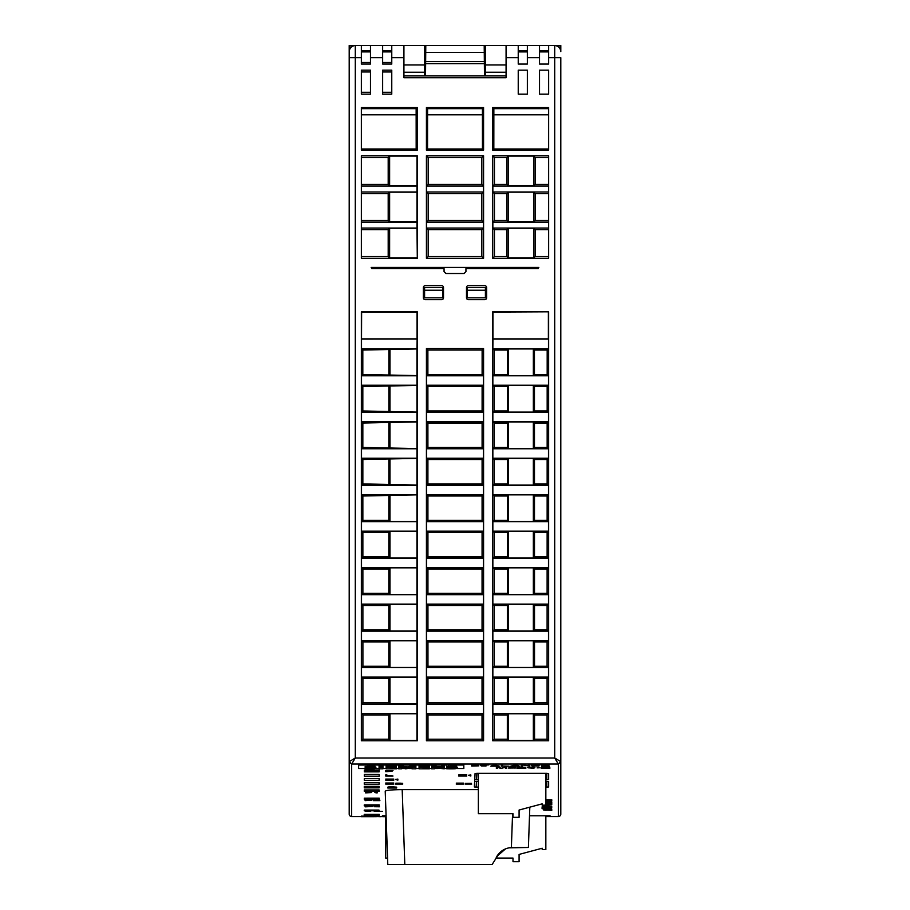 <?xml version="1.0" encoding="UTF-8"?>
<svg xmlns="http://www.w3.org/2000/svg" width="910" height="910" viewBox="0 0 910 910"><rect width="100%" height="100%" fill="white"/><g stroke="black" fill="none" stroke-linecap="round" stroke-linejoin="round"><path stroke-width="1.36" d="M442.726 290.233L442.692 297.798L424.595 297.798L424.595 287.606L442.749 287.606L442.726 290.233L424.595 290.233M424.299 285.911A1.888 1.888 0 0 0 423.628 286.582L424.299 285.911A1.888 1.888 0 0 1 425.254 285.649L441.623 285.649A1.888 1.888 0 0 1 443.511 287.537L443.511 297.786A1.888 1.888 0 0 1 441.623 299.663L425.254 299.663A1.888 1.888 0 0 1 424.299 299.413L423.628 298.73A1.888 1.888 0 0 0 424.299 299.413L423.628 298.73A1.888 1.888 0 0 1 423.366 297.786L423.366 287.537A1.888 1.888 0 0 1 423.628 286.582L424.299 285.911M485.405 297.798L485.405 287.617L467.251 287.617L467.308 297.798L485.405 297.798M485.405 290.233L467.274 290.233M417.303 258.303L361.361 258.303L361.361 155.781L417.303 155.781L417.303 258.303L416.985 228.228L389.628 228.228L388.195 229.661L388.195 256.552L389.628 257.985L416.985 257.985M361.361 150.127L361.361 107.516L417.303 107.516L417.303 150.127L361.361 150.127M426.426 150.127L426.426 107.516L483.574 107.516L483.574 150.127L426.426 150.127L427.552 149.001L482.448 149.001L482.425 108.665L483.574 107.516M483.574 258.303L426.426 258.303L426.426 155.781L483.574 155.781L483.574 258.303L481.822 256.552L481.822 229.661L428.178 229.661L428.178 256.552L481.822 256.552M483.574 348.598L483.574 740.763L426.426 740.763L426.426 348.598L483.574 348.598L482.129 350.043L427.871 350.043L427.882 374.499L482.118 374.499L482.129 350.043M548.639 311.811L548.639 740.763L492.697 740.763L492.697 311.811L548.639 311.811L492.947 312.062L492.947 338.918L548.377 338.918L548.377 312.062M361.361 740.763L361.361 311.811L417.303 311.811L417.303 740.763L361.361 740.763L362.919 739.216L388.763 739.216L388.763 714.953L362.919 714.953L362.919 739.216M560.799 51.586C560.412 47.911 558.376 45.887 554.713 45.5L560.799 45.5L560.799 51.586A6.086 6.086 0 0 0 554.713 45.5L548.639 45.5L548.639 64.064L539.516 64.064L539.516 45.5L485.405 45.5L485.405 72.254L506.074 72.254M539.516 57.66L527.356 57.66L527.356 64.064L518.234 64.064L518.234 45.5M518.234 57.66L506.074 57.66L506.074 77.725L403.926 77.725L403.926 45.5L424.595 45.5L424.595 64.951L403.926 64.951M403.926 57.66L391.766 57.66L391.766 64.064L382.644 64.064L382.644 45.5L403.926 45.5M382.644 57.66L370.484 57.66L370.484 64.064L361.361 64.064L361.361 45.5L382.644 45.5M444.057 268.643L371.86 268.643L371.166 267.426L538.834 267.426L538.14 268.643L465.943 268.643L465.943 271.68L464.123 273.512L445.877 273.512L444.057 271.68L444.057 268.643L444.08 271.658L445.9 273.478L464.1 273.478L465.92 271.658L465.943 268.643M361.361 70.15L370.484 70.15L370.484 94.139L361.361 94.139L361.361 70.15M539.516 70.15L548.639 70.15L548.639 94.139L539.516 94.139L539.516 70.15M518.234 70.15L527.356 70.15L527.356 94.139L518.234 94.139L518.234 70.15M382.644 70.15L391.766 70.15L391.766 94.139L382.644 94.139L382.644 70.15M492.697 107.516L548.639 107.516L548.639 150.127L492.697 150.127L492.697 107.516L493.846 108.665L548.639 108.665M548.639 155.781L548.639 258.303L492.697 258.303L492.697 155.781L548.639 155.781M486.634 287.537L486.634 297.786A1.888 1.888 0 0 1 486.372 298.73L485.701 299.413A1.888 1.888 0 0 1 484.746 299.663L468.377 299.663A1.888 1.888 0 0 1 466.489 297.786L466.489 287.537A1.888 1.888 0 0 1 468.377 285.649L484.746 285.649A1.888 1.888 0 0 1 485.701 285.911L486.372 286.582A1.888 1.888 0 0 1 486.634 287.537M485.701 299.413L486.372 298.73A1.888 1.888 0 0 1 485.701 299.413M486.372 286.582L485.701 285.911A1.888 1.888 0 0 1 486.372 286.582M425.254 285.649L424.56 285.786M364.239 810.082L364.239 810.764L364.239 810.082L378.97 810.082L378.97 810.764L378.97 810.082M364.239 810.764L378.97 810.764M379.22 815.258L364.205 815.542L379.22 815.258M364.262 805.805L364.262 804.884L379.22 804.884L379.22 805.805L364.262 805.805M364.273 787.867L364.273 786.388L379.14 786.388L379.14 787.867L364.273 787.867M364.284 780.314L364.284 778.641L379.151 778.641L379.151 780.314L364.284 780.314M364.307 771.873L364.307 770.019L379.174 770.019L379.174 771.873L364.307 771.873M478.353 779.722L474.747 779.517L475.054 773.557L476.885 773.341L546.808 773.341L548.639 773.557L548.639 779.517L545.841 779.722M478.353 787.15L474.349 786.968L474.633 781.553L478.353 781.36M545.841 781.36L548.639 781.553L548.639 786.968L545.841 787.15M529.518 815.781L550.038 815.804L550.072 816.418L545.841 816.429M365.297 768.495L358.631 768.495L358.631 764.593L463.816 764.593L463.816 768.495L457.059 768.495M385.226 791.211L387.785 864.5L385.226 791.211C386.159 790.255 391.812 789.721 402.186 789.618L478.353 789.618M379.197 799.321L364.284 799.321L364.284 798.172L379.197 798.161L379.197 799.321M361.361 57.66L355.287 57.66L355.287 758.007L351.67 764.036L349.258 761.624L355.287 758.007L554.713 758.007L560.742 761.624L558.33 764.036L558.365 816.543L545.841 816.543L558.365 816.543A2.434 2.434 0 0 0 560.799 814.109L560.799 761.693L560.799 814.109M560.799 181.625L560.799 761.693L560.799 57.66L554.713 57.66L554.713 758.007L558.33 764.036L351.67 764.036L351.635 816.543L385.681 816.543L351.635 816.543A2.434 2.434 0 0 1 349.201 814.109L349.201 761.693L349.201 814.109A2.434 2.434 0 0 0 351.635 816.543L355.287 816.543M382.337 816.543L382.371 815.804L386.079 815.781M545.841 816.497L550.072 816.543M364.307 776.207L364.307 774.444L379.174 774.444L379.174 776.207L364.307 776.207M364.273 784.204L364.273 782.623L379.129 782.623L379.129 784.204L364.273 784.204M364.273 791.325L364.273 789.926L379.14 789.926L379.14 791.325L364.273 791.325M379.288 814.393A6080.188 7.712 90 0 0 379.311 814.78L364.205 814.78A6080.222 15.515 -90 0 0 364.25 814.393L379.288 814.393M379.14 789.926L364.273 789.926M379.174 774.444L364.307 774.444M379.174 770.019L379.174 770.656L364.307 770.656L364.307 770.019M506.074 64.951L485.405 64.951M548.639 45.5L539.516 45.5M548.639 51.904L539.516 51.904M527.356 51.904L518.234 51.904M506.074 74.165L506.074 75.905L403.926 75.905L403.926 74.165M485.405 72.254L485.405 75.905M424.595 75.905L424.595 72.254L403.926 72.254M349.201 55.18L349.201 45.5L355.287 45.5C351.624 45.887 349.588 47.911 349.201 51.586A6.086 6.086 0 0 1 355.287 45.5L355.287 57.66L349.201 57.66L349.201 55.18M424.595 72.254L424.595 64.951M351.635 764.104L349.201 761.693L349.201 51.586M361.361 193.591L388.195 193.591L388.195 220.493L361.361 220.493M416.985 228.228L416.985 192.158L389.628 192.158L388.195 193.591M416.985 192.158L416.985 156.099L389.628 156.099L389.628 185.868L416.985 185.868M361.361 191.999L417.144 191.999M361.361 186.027L417.144 186.027M361.361 184.434L388.195 184.434L389.628 185.868M389.628 156.099L388.195 157.532L388.195 184.434M388.195 157.532L361.361 157.532M361.361 256.552L388.195 256.552M361.361 229.661L388.195 229.661M361.361 228.069L417.144 228.069M361.361 222.085L417.144 222.085M388.195 220.493L389.628 221.926L416.985 221.926M389.628 228.228L389.628 257.985M389.628 192.158L389.628 221.926M361.361 114.819L416.154 114.819L416.154 108.665L417.303 107.516M361.361 108.665L416.154 108.665M361.361 149.001L416.177 149.001L416.154 114.819M426.426 107.516L427.575 108.665L482.425 108.665M427.575 108.665L427.575 114.819L482.425 114.819M427.575 114.819L427.552 149.001M481.822 229.661L483.415 228.069L483.415 222.085L481.822 220.493L481.822 193.591L483.415 191.999L483.415 186.027L481.822 184.434L481.822 157.532L428.178 157.532L428.178 184.434L426.585 186.027L426.585 191.999L428.178 193.591L428.178 220.493L426.585 222.085L426.585 228.069L428.178 229.661M426.585 228.069L483.415 228.069M426.585 222.085L483.415 222.085M428.178 220.493L481.822 220.493M428.178 193.591L481.822 193.591M426.585 191.999L483.415 191.999M426.585 186.027L483.415 186.027M428.178 184.434L481.822 184.434M482.016 739.216L482.027 714.953L427.973 714.953L427.984 739.216L482.016 739.216L483.574 740.763M427.882 374.499L426.585 375.796L426.585 385.237L427.882 386.534L427.893 410.967L482.107 410.967L482.118 386.534L427.882 386.534M482.118 386.534L483.415 385.237L483.415 375.796L426.585 375.796M483.415 375.796L482.118 374.499M483.415 385.237L426.585 385.237M427.893 410.967L426.585 412.275L426.585 421.717L427.893 423.025L427.905 447.447L482.095 447.447L482.107 423.025L427.893 423.025M482.107 423.025L483.415 421.717L483.415 412.275L426.585 412.275M483.415 412.275L482.107 410.967M483.415 421.717L426.585 421.717M427.905 447.447L426.585 448.755L426.585 458.196L427.905 459.516L427.905 483.915L482.095 483.915L482.095 459.516L427.905 459.516M482.095 459.516L483.415 458.196L483.415 448.755L426.585 448.755M483.415 448.755L482.095 447.447M483.415 458.196L426.585 458.196M427.905 483.915L426.585 485.246L426.585 494.676L427.916 496.007L427.916 520.384L482.084 520.384L482.084 496.007L427.916 496.007M482.084 496.007L483.415 494.676L483.415 485.246L426.585 485.246M483.415 485.246L482.095 483.915M483.415 494.676L426.585 494.676M427.916 520.384L426.585 521.726L426.585 531.167L427.927 532.498L427.927 556.852L482.072 556.852L482.072 532.498L427.927 532.498M482.072 532.498L483.415 531.167L483.415 521.726L426.585 521.726M483.415 521.726L482.084 520.384M483.415 531.167L426.585 531.167M427.927 556.852L426.585 558.205L426.585 567.647L427.939 568.989L427.939 593.331L482.061 593.331L482.061 568.989L427.939 568.989M482.061 568.989L483.415 567.647L483.415 558.205L426.585 558.205M483.415 558.205L482.072 556.852M483.415 567.647L426.585 567.647M427.939 593.331L426.585 594.685L426.585 604.126L427.939 605.48L427.95 629.8L482.05 629.8L482.061 605.48L427.939 605.48M482.061 605.48L483.415 604.126L483.415 594.685L426.585 594.685M483.415 594.685L482.061 593.331M483.415 604.126L426.585 604.126M427.95 629.8L426.585 631.165L426.585 640.606L427.95 641.971L427.962 666.268L482.038 666.268L482.05 641.971L427.95 641.971M482.05 641.971L483.415 640.606L483.415 631.165L426.585 631.165M483.415 631.165L482.05 629.8M483.415 640.606L426.585 640.606M427.962 666.268L426.585 667.644L426.585 677.086L427.962 678.462L427.973 702.736L482.027 702.736L482.038 678.462L427.962 678.462M482.038 678.462L483.415 677.086L483.415 667.644L426.585 667.644M483.415 667.644L482.038 666.268M483.415 677.086L426.585 677.086M427.973 702.736L426.585 704.124L426.585 713.565L427.973 714.953M482.027 714.953L483.415 713.565L483.415 704.124L426.585 704.124M483.415 704.124L482.027 702.736M483.415 713.565L426.585 713.565M547.081 714.953L534.545 714.953L534.557 739.216L547.081 739.216L547.081 714.953L548.48 713.565L492.856 713.565L494.244 714.953L494.255 739.216L507.325 739.216L508.531 740.421L533.351 740.421L534.557 739.216M534.545 714.953L533.351 713.759L533.351 740.421M533.351 713.759L508.531 713.759L508.531 740.421M508.531 713.759L507.336 714.953L507.325 739.216M507.336 714.953L494.244 714.953M492.947 338.918L492.856 348.757L494.153 350.043L494.153 374.499L507.427 374.499L508.531 375.602L533.351 375.602L534.454 374.499L547.183 374.499L547.183 350.043L548.48 348.757L492.856 348.757M548.48 348.757L548.48 339.009L492.856 339.009M547.183 350.043L534.443 350.043L533.351 348.951L508.531 348.951L507.427 350.043L494.153 350.043M534.443 350.043L534.454 374.499M494.153 374.499L492.856 375.796L492.856 385.237L494.153 386.534L494.164 410.967L507.416 410.967L508.531 412.093L533.351 412.093L534.466 410.967L547.172 410.967L547.172 386.534L548.48 385.237L492.856 385.237M548.48 385.237L548.48 375.796L492.856 375.796M548.48 375.796L547.183 374.499M547.172 386.534L534.454 386.534L533.351 385.43L508.531 385.43L507.427 386.534L494.153 386.534M534.454 386.534L534.466 410.967M494.164 410.967L492.856 412.275L492.856 421.717L494.164 423.025L494.175 447.447L507.405 447.447L508.531 448.573L533.351 448.573L534.477 447.447L547.16 447.447L547.16 423.025L548.48 421.717L492.856 421.717M548.48 421.717L548.48 412.275L492.856 412.275M548.48 412.275L547.172 410.967M547.16 423.025L534.466 423.025L533.351 421.91L508.531 421.91L507.416 423.025L494.164 423.025M534.466 423.025L534.477 447.447M494.175 447.447L492.856 448.755L492.856 458.196L494.175 459.516L494.187 483.915L507.393 483.915L508.531 485.053L533.351 485.053L534.488 483.915L547.149 483.915L547.149 459.516L548.48 458.196L492.856 458.196M548.48 458.196L548.48 448.755L492.856 448.755M548.48 448.755L547.16 447.447M547.149 459.516L534.477 459.516L533.351 458.39L508.531 458.39L507.405 459.516L494.175 459.516M534.477 459.516L534.488 483.915M494.187 483.915L492.856 485.246L492.856 494.676L494.187 496.007L494.198 520.384L507.382 520.384L508.531 521.532L533.351 521.532L534.488 520.384L547.137 520.384L547.149 496.007L548.48 494.676L492.856 494.676M548.48 494.676L548.48 485.246L492.856 485.246M548.48 485.246L547.149 483.915M547.149 496.007L534.488 496.007L533.351 494.869L508.531 494.869L507.393 496.007L494.187 496.007M534.488 496.007L534.488 520.384M494.198 520.384L492.856 521.726L492.856 531.167L494.198 532.498L494.21 556.852L507.37 556.852L508.531 558.012L533.351 558.012L534.5 556.852L547.126 556.852L547.137 532.498L548.48 531.167L492.856 531.167M548.48 531.167L548.48 521.726L492.856 521.726M548.48 521.726L547.137 520.384M547.137 532.498L534.5 532.498L533.351 531.349L508.531 531.349L507.382 532.498L494.198 532.498M534.5 532.498L534.5 556.852M494.21 556.852L492.856 558.205L492.856 567.647L494.21 568.989L494.21 593.331L507.37 593.331L508.531 594.492L533.351 594.492L534.511 593.331L547.115 593.331L547.126 568.989L548.48 567.647L492.856 567.647M548.48 567.647L548.48 558.205L492.856 558.205M548.48 558.205L547.126 556.852M547.126 568.989L534.511 568.989L533.351 567.829L508.531 567.829L507.37 568.989L494.21 568.989M534.511 568.989L534.511 593.331M494.21 593.331L492.856 594.685L492.856 604.126L494.221 605.48L494.221 629.8L507.359 629.8L508.531 630.971L533.351 630.971L534.523 629.8L547.103 629.8L547.115 605.48L548.48 604.126L492.856 604.126M548.48 604.126L548.48 594.685L492.856 594.685M548.48 594.685L547.115 593.331M547.115 605.48L534.511 605.48L533.351 604.32L508.531 604.32L507.359 605.48L494.221 605.48M534.511 605.48L534.523 629.8M494.221 629.8L492.856 631.165L492.856 640.606L494.232 641.971L494.232 666.268L507.348 666.268L508.531 667.451L533.351 667.451L534.534 666.268L547.092 666.268L547.103 641.971L548.48 640.606L492.856 640.606M548.48 640.606L548.48 631.165L492.856 631.165M548.48 631.165L547.103 629.8M547.103 641.971L534.523 641.971L533.351 640.799L508.531 640.799L507.348 641.971L494.232 641.971M534.523 641.971L534.534 666.268M494.232 666.268L492.856 667.644L492.856 677.086L494.232 678.462L494.244 702.736L507.336 702.736L508.531 703.942L533.351 703.942L534.545 702.736L547.092 702.736L547.092 678.462L548.48 677.086L492.856 677.086M548.48 677.086L548.48 667.644L492.856 667.644M548.48 667.644L547.092 666.268M547.092 678.462L534.534 678.462L533.351 677.279L508.531 677.279L507.348 678.462L494.232 678.462M534.534 678.462L534.545 702.736M494.244 702.736L492.856 704.124L492.856 713.565M548.48 713.565L548.48 704.124L492.856 704.124M548.48 704.124L547.092 702.736M507.37 593.331L507.37 568.989M507.37 556.852L507.382 532.498M507.382 520.384L507.393 496.007M507.393 483.915L507.405 459.516M507.405 447.447L507.416 423.025M507.416 410.967L507.427 386.534M507.427 374.499L507.427 350.043M507.336 702.736L507.348 678.462M507.348 666.268L507.348 641.971M507.359 629.8L507.359 605.48M361.623 338.918L417.053 338.918L417.053 312.062L361.623 312.062L361.52 339.009L417.053 338.918M389.969 713.759L389.969 740.421L416.951 740.421L416.951 713.759L389.969 713.759L388.763 714.953M416.951 713.759L416.951 677.279L389.969 677.279L388.775 678.462L362.908 678.462L362.908 702.736L388.775 702.736L389.969 703.942L416.951 703.942M362.908 702.736L361.52 704.124L361.52 713.565L417.144 713.565M361.52 713.565L362.919 714.953M361.52 704.124L417.144 704.124M388.775 702.736L388.775 678.462M416.951 677.279L416.951 640.799L389.969 640.799L388.786 641.971L362.897 641.971L362.908 666.268L388.786 666.268L389.969 667.451L416.951 667.451M362.908 666.268L361.52 667.644L361.52 677.086L417.144 677.086M361.52 677.086L362.908 678.462M361.52 667.644L417.144 667.644M388.786 666.268L388.786 641.971M416.951 640.799L416.951 604.32L389.969 604.32L388.798 605.48L362.885 605.48L362.897 629.8L388.798 629.8L389.969 630.971L416.951 630.971M362.897 629.8L361.52 631.165L361.52 640.606L417.144 640.606M361.52 640.606L362.897 641.971M361.52 631.165L417.144 631.165M388.798 629.8L388.798 605.48M416.951 604.32L416.951 567.829L389.969 567.829L388.809 568.989L362.874 568.989L362.885 593.331L388.798 593.331L389.969 594.492L416.951 594.492M362.885 593.331L361.52 594.685L361.52 604.126L417.144 604.126M361.52 604.126L362.885 605.48M361.52 594.685L417.144 594.685M388.798 593.331L388.809 568.989M416.951 567.829L416.951 531.349L389.969 531.349L388.82 532.498L362.863 532.498L362.874 556.852L388.809 556.852L389.969 558.012L416.951 558.012M362.874 556.852L361.52 558.205L361.52 567.647L417.144 567.647M361.52 567.647L362.874 568.989M361.52 558.205L417.144 558.205M388.809 556.852L388.82 532.498M416.951 531.349L416.951 494.869L362.851 496.007L362.863 520.384L388.82 520.384L389.969 521.532L416.951 521.532M362.863 520.384L361.52 521.726L361.52 531.167L417.144 531.167M361.52 531.167L362.863 532.498M361.52 521.726L417.144 521.726M388.82 520.384L388.832 496.007M416.951 494.869L416.951 458.39L362.851 459.516L362.851 483.915L416.951 485.053M362.851 483.915L361.52 485.246L361.52 494.676L417.144 494.676M361.52 494.676L362.851 496.007M361.52 485.246L417.144 485.246M388.832 483.915L388.843 459.516M416.951 458.39L416.951 421.91L362.84 423.025L362.84 447.447L416.951 448.573M362.84 447.447L361.52 448.755L361.52 458.196L417.144 458.196M361.52 458.196L362.851 459.516M361.52 448.755L417.144 448.755M388.843 447.447L388.854 423.025M416.951 421.91L416.951 385.43L362.828 386.534L362.828 410.967L416.951 412.093M362.828 410.967L361.52 412.275L361.52 421.717L417.144 421.717M361.52 421.717L362.84 423.025M361.52 412.275L417.144 412.275M388.854 410.967L388.854 386.534M416.951 385.43L416.951 348.951L362.817 350.043L362.817 374.499L416.951 375.602M362.817 374.499L361.52 375.796L361.52 385.237L417.144 385.237M361.52 385.237L362.828 386.534M361.52 375.796L417.144 375.796M388.866 374.499L388.866 350.043M416.951 348.951L417.144 339.009M361.52 339.009L361.52 348.757L417.144 348.757M361.52 348.757L362.817 350.043M388.763 739.216L389.969 740.421M389.969 604.32L389.969 630.971M389.969 640.799L389.969 667.451M389.969 677.279L389.969 703.942M389.969 348.951L389.969 375.602M389.969 385.43L389.969 412.093M389.969 421.91L389.969 448.573M389.969 458.39L389.969 485.053M389.969 494.869L389.969 521.532M389.969 531.349L389.969 558.012M389.969 567.829L389.969 594.492M361.361 45.5L355.287 45.5M370.484 51.904L361.361 51.904M391.766 51.904L382.644 51.904M493.846 108.665L493.846 114.819L548.639 114.819M493.846 114.819L493.823 149.001L548.639 149.001M535.182 229.661L533.749 228.228L533.749 257.985L535.182 256.552L535.182 229.661L548.639 229.661M535.182 256.552L548.639 256.552M533.749 228.228L508.189 228.228L508.189 257.985L533.749 257.985M508.189 228.228L506.756 229.661L506.756 256.552L508.189 257.985M548.639 228.069L492.856 228.069L494.448 229.661L506.756 229.661M494.448 229.661L494.448 256.552L506.756 256.552M548.639 157.532L535.182 157.532L533.749 156.099L508.189 156.099L506.756 157.532L494.448 157.532L494.448 184.434L506.756 184.434L508.189 185.868L533.749 185.868L535.182 184.434L535.182 157.532M548.639 184.434L535.182 184.434M494.448 184.434L492.856 186.027L492.856 191.999L494.448 193.591L494.448 220.493L506.756 220.493L508.189 221.926L533.749 221.926L535.182 220.493L535.182 193.591L533.749 192.158L508.189 192.158L506.756 193.591L494.448 193.591M548.639 186.027L492.856 186.027M548.639 191.999L492.856 191.999M548.639 193.591L535.182 193.591M548.639 220.493L535.182 220.493M494.448 220.493L492.856 222.085L492.856 228.069M548.639 222.085L492.856 222.085M506.756 157.532L506.756 184.434M508.189 185.868L508.189 156.099M533.749 185.868L533.749 156.099M506.756 193.591L506.756 220.493M508.531 375.602L508.531 348.951M533.351 375.602L533.351 348.951M508.531 412.093L508.531 385.43M533.351 412.093L533.351 385.43M508.531 448.573L508.531 421.91M533.351 448.573L533.351 421.91M508.531 485.053L508.531 458.39M533.351 485.053L533.351 458.39M508.531 521.532L508.531 494.869M533.351 521.532L533.351 494.869M508.531 558.012L508.531 531.349M533.351 558.012L533.351 531.349M508.531 594.492L508.531 567.829M533.351 594.492L533.351 567.829M508.531 630.971L508.531 604.32M533.351 630.971L533.351 604.32M508.531 667.451L508.531 640.799M533.351 667.451L533.351 640.799M508.531 703.942L508.531 677.279M533.351 703.942L533.351 677.279M508.189 221.926L508.189 192.158M533.749 221.926L533.749 192.158M450.689 767.619L457.286 768.336L455.046 768.768A6.927 0.853 -0 0 1 452.714 768.836A19.792 2.446 -0 0 1 446.696 768.779L446.696 768.415A16.334 2.013 -0 0 0 451.542 768.529A4.789 0.592 -0 0 0 452.85 768.518L447.037 767.824L448.459 767.198A7.587 0.933 -0 0 1 452.065 767.084A19.792 2.446 -0 0 1 456.263 767.141L456.263 766.243M447.037 766.618L456.263 765.936M446.696 768.415L446.696 767.721M456.263 766.812L457.275 767.13L457.286 768.336M450.689 767.426L452.361 767.369A16.334 2.013 -0 0 1 456.263 767.448L456.263 767.141M429.338 768.825L419.044 768.825L419.044 767.119L429.338 767.119L429.338 768.825M428.451 767.403L428.451 768.074L422.934 768.518L431.647 768.495M429.338 767.403L422.934 767.403L428.451 767.824M419.044 767.119L419.044 765.913L429.338 765.913L429.338 767.119M371.655 768.267L365.649 767.824L367.071 767.198A7.587 0.933 -0 0 1 370.677 767.084A19.792 2.446 -0 0 1 374.863 767.141L374.863 766.243M365.649 766.618L374.863 765.936M371.655 768.461A4.789 0.592 -0 0 1 369.153 768.529A16.334 2.013 -0 0 1 365.297 768.449L365.297 767.721M369.289 767.619L375.887 768.336L373.646 768.768A6.927 0.853 -0 0 1 371.325 768.836A19.792 2.446 -0 0 1 365.297 768.779L365.297 768.449M374.863 766.812L375.887 767.13L375.887 768.336M369.289 767.426L370.962 767.369A16.334 2.013 -0 0 1 374.863 767.448L374.863 767.141M434.388 768.825L431.647 768.825L431.647 767.119L441.475 768.199L441.475 767.119L444.216 767.119L444.216 768.825L434.388 767.721L434.388 768.825M441.475 767.119L441.475 765.913L444.216 765.913L444.216 767.119M431.647 767.119L431.647 765.913L441.475 766.993M436.004 765.913L436.004 767.119M401.458 768.825L398.716 768.825L398.716 767.119L407.623 768.165L411.286 767.119L415.881 767.119L415.881 768.825L411.98 768.825L411.98 767.756L405.712 768.825L401.458 767.744L401.458 768.825M398.716 767.119L398.716 765.913L407.623 766.959L411.286 765.913L415.881 765.913L415.881 767.119M411.286 765.913L411.286 767.119M407.623 766.959L407.623 768.165M403.505 765.913L403.505 767.119M379.06 767.13L379.06 765.924L382.951 765.924L382.951 768.813L379.06 768.813L379.06 767.13L382.951 767.13M396.407 768.825L386.113 768.825L386.113 767.119L396.407 767.119L396.407 768.825M395.52 767.403L395.52 768.074L390.015 768.518L398.716 768.495M396.407 767.403L390.015 767.403L395.52 767.824M386.113 767.119L386.113 765.913L396.407 765.913L396.407 767.119M508.872 847.847L528.403 847.472C528.949 831.774 528.949 831.774 528.403 847.472C528.949 831.774 528.949 831.774 528.403 847.472C528.949 831.774 528.949 831.774 528.403 847.472C528.949 831.774 528.949 831.774 528.403 847.472C528.938 832.297 528.938 832.297 528.403 847.472C528.938 832.297 528.938 832.297 528.403 847.472C528.96 831.581 528.96 831.581 528.403 847.472C528.96 831.581 528.96 831.581 528.403 847.472L529.586 813.654L528.403 847.472L517.312 847.472M387.785 864.5L492.151 864.5L499.317 853.114M501.387 851.26L502.809 850.27M505.459 848.893L506.904 848.359M511.227 847.517L512.512 847.472L511.227 847.517M496.735 856.56L505.494 848.882M402.186 789.618L404.802 864.5L488.795 864.5M404.802 864.5L492.151 864.5M349.201 94.139L349.201 106.299M349.201 181.625L349.258 761.624M560.799 106.299L560.799 94.139M496.712 856.594C500.09 851.123 504.993 848.097 511.386 847.506L512.512 847.472M446.696 768.495L444.216 768.495M438.21 768.495L434.388 768.495M419.044 768.495L415.881 768.495M411.98 768.495L409.386 768.495M404.404 768.495L401.458 768.495M386.113 768.495L382.951 768.495M379.06 768.495L375.659 768.495M358.631 765.037L463.816 765.037M560.742 761.624L558.365 764.104M529.813 807.17L528.403 847.472M474.77 779.017L474.349 786.968M548.639 773.557L548.639 779.517L548.639 773.557M494.448 157.532L492.697 155.781M492.697 258.303L494.448 256.552M493.823 149.001L492.697 150.127M370.484 57.66L370.484 45.5M391.766 57.66L391.766 45.5M506.074 57.66L506.074 45.5M527.356 57.66L527.356 45.5M492.697 740.763L494.255 739.216M547.081 739.216L548.639 740.763M427.871 350.043L426.426 348.598M426.426 740.763L427.984 739.216M481.822 157.532L483.574 155.781M426.426 155.781L428.178 157.532M428.178 256.552L426.426 258.303M482.448 149.001L483.574 150.127M416.177 149.001L417.303 150.127M425.527 75.905L425.789 45.5L484.211 45.5L484.473 75.905M425.732 52.473L484.268 52.473M425.652 61.596L484.347 61.596M425.63 63.643L484.37 63.643M387.558 858.073L385.681 858.073L385.681 815.781M519.087 810.036L542.189 803.848L519.087 810.036L519.087 817.339L513.001 817.339L513.001 813.688L483.597 813.688M513.001 813.688L478.353 813.688L478.353 773.341M545.841 773.341L545.841 805.179L542.189 805.179L542.189 803.848M513.001 858.073L495.859 858.073L513.001 858.073L513.001 861.713L519.087 861.713L519.087 854.422L542.189 848.234L542.189 849.553L545.841 849.553L545.841 815.781M519.087 854.422L542.189 848.234M494.266 764.684L490.797 766.174L499.476 766.174L494.266 764.684M493.186 765.674L495.131 764.809L497.087 765.674L493.186 765.674M509.009 766.174L502.502 765.992L502.502 764.684L501.205 764.684L501.205 766.174L509.009 766.174M518.109 766.174L519.405 766.174L515.936 764.684L510.737 766.174L518.109 766.174M515.071 764.809L517.028 765.674L513.126 765.674L515.071 764.809M528.517 764.684L528.517 765.958L521.146 764.684L521.146 766.174L522.442 766.174L522.442 764.878L529.813 766.174L529.813 764.684L528.517 764.684M531.759 765.833L538.913 766.083L533.499 765.89L532.851 765.196L539.994 765.06L533.067 764.775L531.542 765.196L531.759 765.833M543.031 765.287L549.538 764.684L541.734 764.684L541.734 766.174L549.538 766.174L543.031 765.992L548.662 765.287L543.031 765.287M386.921 770.634L392.995 770.486L385.703 770.486L385.703 771.68L386.921 771.68L392.187 771.123L386.921 770.634M386.921 774.899L385.703 774.899L385.703 776.037L392.995 776.037L386.921 775.889L386.921 774.899M393.359 786.775L390.572 787.15L393.359 786.775M396.646 787.15L389.935 786.638L387.831 787.15L387.831 788.014L396.646 788.014L396.646 787.15M390.06 787.378L395.008 787.855L390.06 787.378M371.712 792.201L366.844 792.428L371.712 792.201M371.507 792.519L365.627 792.053L365.627 792.917L371.507 792.519M375.966 792.917L377.184 792.917L377.184 792.053L374.749 792.189L375.966 792.201L375.966 792.917M361.372 816.111L368.664 816.236L361.372 816.111M371.507 816.134L372.725 816.236L371.507 816.134M376.376 816.168L374.34 816.179L376.376 816.168M362.578 816.395L371.098 816.463L362.578 816.395M372.725 816.407L375.159 816.463L372.725 816.407M362.578 816.566L371.098 816.6L362.578 816.566M374.749 816.554L380.027 816.6L374.749 816.554M381.233 816.645L379.208 816.645L381.233 816.645M376.376 816.645L370.29 816.657L376.376 816.645M361.372 816.645L368.664 816.657L361.372 816.645M373.953 816.657L361.088 816.657L373.953 816.657M372.065 816.657L362.874 816.657L372.065 816.657M370.188 816.657L364.751 816.657L370.188 816.657M486.031 765.992L482.129 765.799L482.129 765.06L488.852 764.901L480.616 765.196L481.265 765.958L486.031 765.992M473.678 764.901L478.012 764.935L471.516 765.037L477.579 765.799L471.733 766.049L478.887 765.833L473.678 764.901M371.86 800.152L365.115 799.924L365.115 800.629L371.86 800.152M370.757 800.095L366.207 800.22L370.757 800.095M379.697 800.027L373.316 800.629L379.891 800.629L374.772 800.561L379.697 800.027M372.406 806.499L365.115 806.84L372.406 806.499M371.189 806.476L366.32 806.34L371.189 806.476M379.504 806.772L374.226 806.704L379.504 806.772M369.972 811.345L365.115 811.117L369.972 811.345M370.779 811.174L366.32 811.299L370.779 811.174M382.337 811.356L374.226 811.402L382.337 811.356M375.648 811.356L379.095 811.185L375.648 811.356M545.841 799.822L551.779 799.822L545.841 799.731M545.841 800.538L551.779 800.538L545.841 800.447M545.841 800.334L551.779 800.072L545.841 799.935M545.841 800.027L550.322 800.027L545.841 800.231M545.841 801.244L551.779 801.005L545.841 800.652M545.841 800.743L550.527 800.891L545.841 801.153M545.841 802.597L551.779 802.597L545.841 802.506M545.841 802.404L551.779 802.165L545.841 802.04M545.841 802.119L550.322 802.119L545.841 802.313M545.841 803.12L551.779 803.246L545.841 802.836M545.841 802.916L548.457 802.859L545.841 803.041M545.841 803.837L551.779 803.837L545.841 803.758M545.841 805.043L551.779 804.565L545.773 804.588M544.316 805.157L545.841 805.145M548.457 805.225L543.281 805.441L548.457 805.225M543.281 806.101L551.779 806.169L543.281 806.101M551.779 807.011L542.041 806.942L551.779 807.011M543.702 807.011L547.627 807.204L543.702 807.011M547.217 807.466L542.041 807.784L551.779 807.784L547.217 807.466M544.942 807.443L543.077 807.716L544.942 807.443M551.141 808.455L542.041 808.637L551.141 808.455M550.322 808.683L543.281 808.558L550.322 808.683M543.077 809.047L551.779 809.115L543.077 809.047M543.486 809.934L551.779 809.82L543.486 809.934M545.773 810.025L551.779 810.355L545.773 810.025M544.316 810.071L546.182 810.298L544.316 810.071M500.693 768.415L505.459 767.266L505.459 768.415L506.756 768.415L506.756 766.959L501.558 768.267L496.359 766.959L496.359 768.415L497.656 768.415L497.656 767.278L500.693 768.415M510.226 767.835L515.208 768.051L510.226 767.835M509.793 767.392L514.992 767.335L509.793 767.392M508.485 768.051L516.288 767.96L514.548 767.676L515.629 767.176L511.955 766.959L509.134 767.176L510.214 767.676L508.485 768.051M523.193 767.153L517.233 768.415L525.821 768.415L519.144 768.267L525.821 767.301L517.71 767.176L523.193 767.153M532.964 767.676L528.846 767.983L532.964 767.676M533.192 768.393L534.909 767.71L528.642 767.585L534.045 767.084L527.55 767.585L533.192 768.393M540.108 767.733L537.082 767.892L540.108 767.733M547.217 767.153L541.257 768.415L549.845 768.415L543.168 768.267L549.845 767.301L541.734 767.176L547.217 767.153M458.663 776.025L466.773 776.025L463.326 775.457L466.773 774.899L458.663 774.899L462.121 775.457L458.663 776.025M468.388 775.263L470.823 776.025L470.823 774.899L468.388 775.263M385.703 780.154L393.802 780.154L390.356 779.608L393.802 779.085L385.703 779.085L389.15 779.608L385.703 780.154M395.429 779.426L397.863 780.154L397.863 779.085L395.429 779.426M385.703 784.067L393.802 784.067L390.356 783.544L393.814 783.044L385.703 783.044L389.15 783.544L385.703 784.067M400.491 783.18L395.429 784.067L402.721 784.067L397.056 783.954L402.721 783.283L395.839 783.191L400.491 783.18M385.681 816.657L382.712 816.657L385.681 816.657M456.263 784.067L463.611 784.067L460.494 783.601L463.611 783.146L456.263 783.146L459.391 783.59L456.263 784.067M470.231 783.305L465.124 784.067L471.687 784.067L466.591 783.965L471.505 783.283L465.306 783.362L470.231 783.305M554.713 45.5L554.713 57.66L548.639 57.66M518.234 50.96L527.356 50.96M539.516 50.96L548.639 50.96M391.766 50.96L382.644 50.96M370.484 50.96L361.361 50.96M361.361 62.483L370.484 62.483M382.644 62.483L391.766 62.483M370.484 71.97L361.361 71.97M361.361 92.319L370.484 92.319M391.766 71.97L382.644 71.97M382.644 92.319L391.766 92.319M452.065 765.879L452.065 767.084M448.459 765.992L448.459 767.198M370.677 765.879L370.677 767.084M367.071 765.992L367.071 767.198M384.191 815.781L384.156 816.543M512.569 813.688L511.386 847.506M548.252 816.429L548.218 815.781M476.476 781.36L476.169 787.15M546.808 781.36L546.808 787.15M476.897 773.341L476.556 779.722M546.808 773.341L546.808 779.722M558.717 47.002L560.799 47.002M518.234 50.869L527.356 50.869M539.516 50.869L548.639 50.869M349.201 47.002L351.283 47.002M382.644 50.869L391.766 50.869M361.361 50.869L370.484 50.869M446.56 766.391L446.56 767.596M365.172 766.391L365.172 767.596"/></g></svg>
